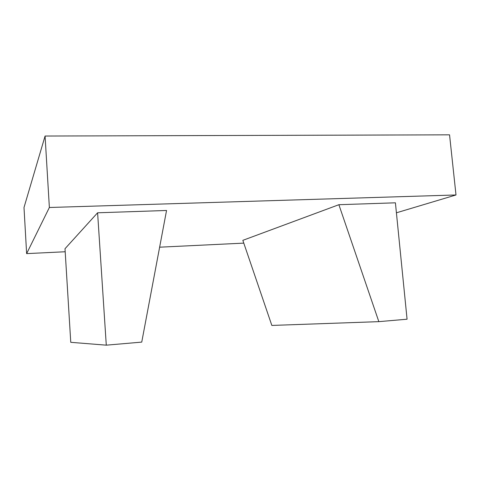 <?xml version="1.0" encoding="UTF-8"?>
<svg xmlns="http://www.w3.org/2000/svg" width="480" height="480" viewBox="0 0 480 480"><rect width="100%" height="100%" fill="white"/><g stroke="black" fill="none" stroke-linecap="round" stroke-linejoin="round"><path stroke-width="0.72" d="M141.744 342.108L166.548 210.48L97.602 212.79L106.284 345.168L141.744 342.108M97.602 212.79L65.004 248.724L70.764 342.318L106.284 345.168M378.84 321.648L338.88 204.708L395.412 202.812L407.07 319.212L378.84 321.648L271.842 325.434L242.838 240.342L338.88 204.708M396.408 212.802L456 194.97L49.368 207.492L26.634 253.62L65.19 251.754M159.63 247.188L243.786 243.126M26.634 253.62L24 207.516L45.078 136.038L449.55 134.832L456 194.97M49.368 207.492L45.078 136.038"/></g></svg>
